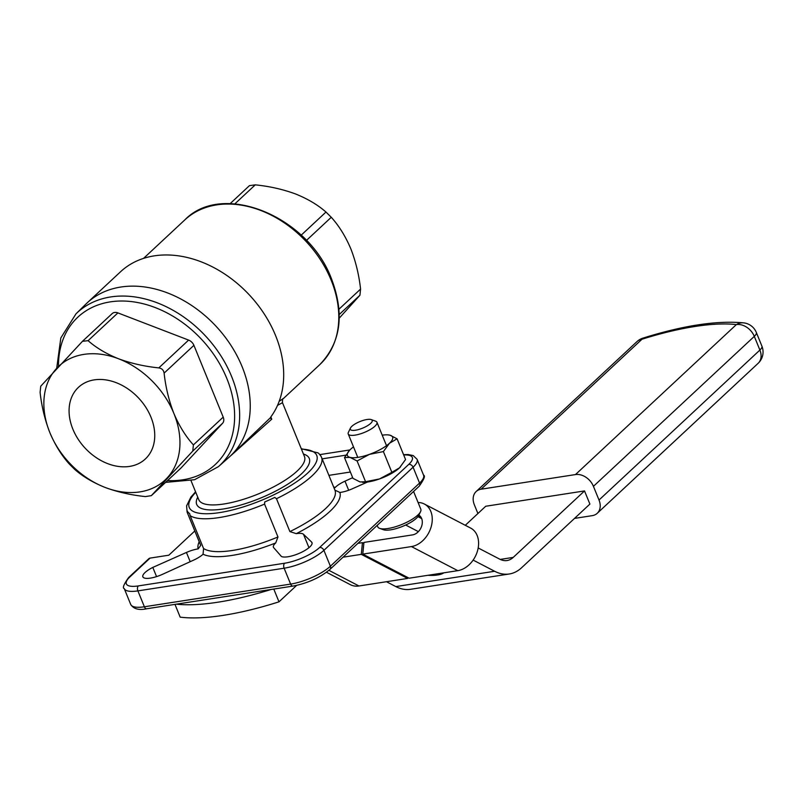 <?xml version="1.0" encoding="UTF-8"?>
<svg xmlns="http://www.w3.org/2000/svg" width="802" height="802" viewBox="0 0 802 802"><rect width="100%" height="100%" fill="white"/><g stroke="black" fill="none" stroke-linecap="round" stroke-linejoin="round"><path stroke-width="1.2" d="M289.893 531.586A72.581 21.814 -22.2 0 0 325.542 508.628A72.581 21.814 -22.2 0 0 334.935 490.172L321.522 457.3A72.581 21.814 157.8 0 1 312.128 475.766A72.581 21.814 157.8 0 1 276.479 498.724L289.893 531.586L296.269 533.661A16.441 4.942 157.8 0 1 303.487 534.272L311.607 542.032A17.063 5.133 157.8 0 1 312.008 542.603A17.063 5.133 157.8 0 1 309.803 546.944A17.063 5.133 157.8 0 1 294.845 555.024A17.063 5.133 157.8 0 1 281.412 556.478L273.703 547.686A16.441 4.942 157.8 0 1 273.432 547.255A16.441 4.942 157.8 0 1 275.708 542.934L277.973 536.969L264.56 504.097A72.581 21.814 157.8 0 1 190.164 515.666L189.653 513.611A72.08 21.664 -22.2 0 1 187.227 510.984L187.307 512.558A72.581 21.814 157.8 0 1 187.117 512.147L200.53 545.019A72.581 21.814 -22.2 0 0 200.721 545.43L187.307 512.558M190.164 515.666L203.578 548.528L203.066 554.222A16.441 4.942 157.8 0 1 202.926 554.352A16.441 4.942 157.8 0 1 193.713 560.087L162.686 574.242A17.063 5.133 157.8 0 1 142.866 576.838A17.063 5.133 157.8 0 1 152.811 567.415L156.56 576.608M276.479 498.724L274.775 497.41A72.08 21.664 -22.2 0 1 264.74 501.932L264.56 504.097M230.094 456.298A104.841 78.395 -133 0 0 242.104 366.664A104.841 78.395 -133 0 0 87.117 302.925A104.841 78.395 -133 0 0 86.004 303.988L75.989 313.833A104.471 78.115 47 0 1 231.527 376.288A104.471 78.115 47 0 1 218.435 466.634L228.951 457.33A104.841 78.395 -133 0 0 230.094 456.298L270.174 417.952L271.748 419.175L228.259 457.952M72.882 429.19A49.012 36.641 47 0 1 78.496 387.296A49.012 36.641 47 0 1 150.936 417.09A49.012 36.641 47 0 1 145.322 458.995A49.012 36.641 47 0 1 72.882 429.19M270.184 418.143L271.076 416.589A104.841 78.395 -133 0 0 275.547 335.487A104.841 78.395 -133 0 0 120.561 271.748L87.117 302.925M279.216 401.211L283.367 398.574L319.777 364.639A98.947 73.984 -133 0 0 331.106 280.048A98.947 73.984 -133 0 0 184.831 219.888L143.538 258.394M230.134 203.648L249.452 185.633L255.257 184.851C269.442 186.275 282.845 189.302 295.467 193.934C307.597 198.796 317.772 204.841 325.983 212.049L331.266 217.282C338.965 225.783 345.462 236.239 350.765 248.67C355.727 261.402 359.005 274.875 360.569 289.081L359.928 295.236L339.246 318.153M82.466 341.311L40.742 386.193L40.1 392.348C41.664 406.554 44.932 420.027 49.904 432.759C55.208 445.19 61.704 455.646 69.403 464.137L74.686 469.37C82.746 476.498 92.922 482.543 105.202 487.486C117.643 492.077 131.047 495.105 145.413 496.578L151.337 495.656L192.761 451.065L193.402 444.909C185.713 436.418 179.217 425.962 173.914 413.531C168.941 400.799 165.673 387.326 164.109 373.12C163.598 370.103 161.834 368.359 158.816 367.887C144.641 366.454 131.237 363.426 118.616 358.795C106.476 353.933 96.3 347.898 88.1 340.68L82.466 341.311L112.18 313.602A7.449 5.564 47 0 1 117.894 312.9L88.1 340.68M181.142 467.867A7.449 5.564 47 0 1 180.931 468.087L151.337 495.656L181.142 467.867L222.565 423.286L192.761 451.065M193.402 444.909L223.207 417.13L193.914 345.331L164.109 373.12M158.816 367.887L188.62 340.098L117.894 312.9M56.611 368.409A77.854 58.215 -133 0 0 49.904 432.759A77.854 58.215 -133 0 0 105.202 487.486A77.854 58.215 -133 0 0 167.207 477.872A77.854 58.215 -133 0 0 173.914 413.531A77.854 58.215 -133 0 0 118.616 358.795A77.854 58.215 -133 0 0 56.611 368.409M223.207 417.13A7.449 5.564 47 0 1 222.565 423.286M188.62 340.098A7.449 5.564 47 0 1 193.914 345.331M367.496 482.032L352.268 488.809A16.441 4.942 157.8 0 1 339.878 492.468L335.056 490.192M334.143 488.238L335.126 487.556A16.441 4.942 157.8 0 1 344.98 481.18L352.68 477.671M194.806 530.984L168.831 555.195L150.064 558.102L129.874 576.929A27.298 8.2 -22.2 0 0 138.355 585.911L284.6 563.235A27.298 8.2 -22.2 0 0 319.597 547.505L408.769 464.378A27.298 8.2 -22.2 0 0 403.697 455.005M328.89 475.355L350.374 472.027M200.721 545.43L198.154 548.889A16.441 4.942 157.8 0 0 186.435 552.458L152.811 567.415M191.026 480.669L198.796 499.716A57.072 17.153 -22.2 0 0 240.399 500.237A57.072 17.153 -22.2 0 0 297.091 471.105A57.072 17.153 -22.2 0 0 304.479 456.589L282.474 402.674L277.522 405.371M129.874 576.929A3.719 2.787 -133 0 0 128.681 577.49L148.861 558.673A3.719 2.787 47 0 1 150.064 558.102M301.261 448.689L318.113 452.899A72.08 21.664 -22.2 0 1 319.597 454.423L320.99 456.268M427.937 575.295A18.296 5.875 -174.4 0 0 437.631 574.974A18.296 5.875 -174.4 0 0 443.807 572.828M509.28 573.991L410.464 589.31A59.548 35.258 -98.8 0 1 395.827 586.583L494.633 571.265A59.548 35.258 81.2 0 0 509.28 573.991A59.548 35.258 81.2 0 0 521.611 567.726L589.891 504.077L584.528 490.924L485.721 506.252L465.29 525.3M593.43 486.343L599.014 500.037L759.895 350.063L754.301 336.369L593.43 486.343A15.509 11.599 -133 0 0 575.485 474.563L481.12 489.2A15.509 11.599 -133 0 0 476.137 491.546A15.509 11.599 -133 0 0 474.363 504.809L477.912 513.521M575.485 474.563L736.366 324.589A15.509 11.599 47 0 1 754.301 336.369A15.509 4.662 -22.2 0 0 756.316 332.429L761.9 346.123A15.509 4.662 157.8 0 1 759.895 350.063A15.509 11.599 47 0 1 758.121 363.326L597.239 513.3A15.509 11.599 -133 0 1 592.257 515.646L574.533 518.403M597.239 513.3A15.509 11.599 -133 0 0 599.014 500.037M500.227 559.415L513.22 557.4L584.528 490.924M395.827 586.583L386.464 581.721M174.976 604.387L180.179 617.149A155.087 46.616 157.8 0 0 278.996 601.831L273.783 589.069M513.22 557.4A29.774 17.624 -98.8 0 1 507.054 560.528A29.774 17.624 -98.8 0 1 499.736 559.164L478.182 547.966M417.932 516.648L421.682 518.603M296.62 585.4L278.996 601.831M494.633 571.265L473.14 560.087M418.383 531.636L405.672 525.019M176.31 604.177A155.087 46.616 -22.2 0 0 271.086 589.48M345.903 455.165L322.153 458.854M349.893 449.942L319.787 454.614M407.737 577.49L407.647 578.432L358.975 585.981A23.258 17.193 117.5 0 1 350.404 584.698L326.474 572.257M357.892 543.365L362.454 542.653L363.837 543.375M362.454 542.653L361.301 554.352L407.647 578.432M343.076 557.179L361.301 554.352M362.785 554.122L411.446 546.573A23.258 17.193 -62.5 0 0 431.035 527.255A23.258 17.193 -62.5 0 0 424.328 504.007L470.674 528.097A23.258 17.193 117.5 0 1 477.37 551.345A23.258 17.193 117.5 0 1 457.792 570.663L409.13 578.212L362.785 554.122L363.938 542.423L412.599 534.884A10.857 8.02 -62.5 0 0 421.682 526.052A10.857 8.02 -62.5 0 0 418.875 515.165M424.328 504.007A23.258 17.193 -62.5 0 0 418.093 502.533M357.101 460.98L369.461 454.353A24.421 7.338 157.8 0 1 350.013 457.371A24.421 7.338 157.8 0 1 349.552 450.303L344.499 457.611L350.013 457.371L357.101 460.98L365.562 481.711L379.496 478.944L391.857 472.318L399.496 467.857L405.551 459.546L397.09 438.814L389.461 443.265A24.421 7.338 157.8 0 1 369.461 454.353L383.396 451.576L391.857 472.318M383.396 451.576L389.461 443.265A24.421 7.338 157.8 0 0 390.003 435.205L397.09 438.814M387.897 434.864L390.003 435.205A24.421 7.338 157.8 0 0 387.436 434.844L387.897 434.864M344.499 457.611L352.96 478.343L360.048 481.952L365.562 481.711M362.324 482.303A24.421 7.338 -22.2 0 0 362.614 482.313A24.421 7.338 -22.2 0 0 379.496 478.944A24.421 7.338 -22.2 0 0 399.496 467.857A24.421 7.338 157.8 0 0 400.499 466.854L400.569 466.784M349.552 450.303A24.421 7.338 157.8 0 1 350.554 449.3A24.421 7.338 157.8 0 1 353.502 446.894M382.223 435.175A24.421 7.338 157.8 0 1 387.436 434.844M413.571 491.456L420.809 509.19A23.258 6.997 157.8 0 1 420.539 511.686L418.824 515.265A20.16 6.065 157.8 0 1 403.286 526.082A20.16 6.065 157.8 0 1 383.957 529.891A20.16 6.065 157.8 0 1 383.386 529.721L379.657 528.368A23.258 6.997 157.8 0 1 377.732 526.774L377.161 525.39M420.539 511.686A23.258 6.997 157.8 0 1 402.614 524.167A23.258 6.997 157.8 0 1 380.308 528.568A23.258 6.997 157.8 0 1 379.657 528.368M375.236 421.06A15.509 4.662 157.8 0 1 375.667 421.19A15.509 4.662 157.8 0 1 376.95 422.253A15.509 4.662 157.8 0 1 367.075 431.225A15.509 4.662 157.8 0 1 349.953 435.175A15.509 4.662 157.8 0 1 348.238 433.972A15.509 4.662 157.8 0 1 348.409 432.318L350.454 428.057A11.819 3.549 157.8 0 1 359.567 421.712A11.819 3.549 157.8 0 1 370.895 419.486A11.819 3.549 157.8 0 1 371.226 419.586A11.819 3.549 157.8 0 1 366.313 426.393A11.819 3.549 157.8 0 1 351.637 430.233A11.819 3.549 157.8 0 1 350.454 428.057M167.518 480.578A100.751 75.338 -133 0 0 226.796 378.404A100.751 75.338 -133 0 0 127.538 301.221A100.751 75.338 -133 0 0 58.496 366.394M303.447 454.042A60.792 18.276 157.8 0 1 301.402 473.932A60.792 18.276 157.8 0 1 231.487 507.425A60.792 18.276 157.8 0 1 197.763 497.17M195.768 492.278A68.862 20.702 -22.2 0 0 221.643 512.267A68.862 20.702 -22.2 0 0 307.818 472.939A68.862 20.702 -22.2 0 0 301.442 449.15M270.825 416.93L271.748 419.175M339.878 492.468A76.3 22.937 157.8 0 1 329.843 511.455A76.3 22.937 157.8 0 1 296.269 533.661M255.257 184.851L234.856 203.868M301.161 235.186L325.983 212.049M331.266 217.282L306.424 240.44M338.975 309.201L360.569 289.081M359.928 295.236L339.246 314.504M203.578 548.528A72.581 21.814 -22.2 0 0 277.973 536.969M275.708 542.934A76.3 22.937 157.8 0 1 203.066 554.222M333.602 486.904A76.3 22.937 157.8 0 1 335.126 487.556M198.154 548.889A76.3 22.937 157.8 0 1 199.207 541.751M138.355 585.911A3.719 2.206 -98.8 0 0 137.894 590.884L144.38 606.773L290.615 584.097L284.129 568.207L137.894 590.884A31.017 9.323 157.8 0 1 124.24 588.558L130.716 604.447A31.017 9.323 -22.2 0 0 144.38 606.773A3.719 2.206 -98.8 0 0 146.756 608.758C138.977 610.452 133.633 609.009 130.716 604.447M319.597 547.505A3.719 2.787 -133 0 1 323.898 550.332L330.384 566.222L419.556 483.085L413.08 467.205L323.898 550.332A31.017 9.323 157.8 0 1 284.129 568.207A3.719 2.206 -98.8 0 1 284.6 563.235M290.615 584.097A31.017 9.323 -22.2 0 0 330.384 566.222A3.719 2.787 -133 0 1 329.953 569.4C319.988 577.671 307.667 583.224 292.991 586.092A3.719 2.206 -98.8 0 1 290.615 584.097M419.556 483.085A31.017 9.323 -22.2 0 0 423.576 475.195C425.531 475.686 424.047 479.375 419.135 486.273A3.719 2.787 -133 0 0 419.556 483.085M423.576 475.195L417.09 459.315A31.017 9.323 157.8 0 1 413.08 467.205A3.719 2.787 -133 0 0 408.769 464.378M186.435 552.458L190.204 561.691M311.607 542.032L312.128 543.295M303.487 534.272L308.96 547.676M344.98 481.18L348.69 490.243M756.316 332.429A15.509 15.509 0 0 0 743.715 322.875A15.509 12.972 -83.5 0 0 736.366 324.589A152.3 45.784 -22.2 0 0 642.001 339.226L481.12 489.2M642.001 339.226A15.509 3.95 -107.4 0 1 642.943 338.123A15.509 15.509 0 0 0 637.009 341.572A15.509 11.599 47 0 1 642.001 339.226M421.401 517.952L418.203 516.288M358.975 585.981L328.9 570.342M411.446 546.573L457.792 570.663M184.831 219.888C222.665 180.811 308.6 216.47 331.587 279.096C344.76 314.234 340.82 342.745 319.777 364.639M218.435 466.634L194.585 479.706L165.603 482.373M195.578 491.816L190.846 497.16L186.595 505.861L187.117 512.147M419.135 486.273L329.953 569.4M292.991 586.092L146.756 608.758M417.09 459.315L413.22 455.576L408.098 454.533L403.566 454.674M128.681 577.49C123.759 584.367 122.285 588.067 124.24 588.558M321.522 457.3L320.69 455.686M282.474 402.674C282.404 399.617 282.695 398.243 283.367 398.574M75.989 313.833L60.822 337.953L56.691 368.329M758.121 363.326A15.509 15.509 0 0 0 761.9 346.123M743.715 322.875C717.018 320.359 683.424 325.442 642.943 338.123M637.009 341.572L476.137 491.546M376.95 422.253L386.514 445.681M371.226 419.586L375.667 421.19M348.238 433.972L357.792 457.401"/></g></svg>
